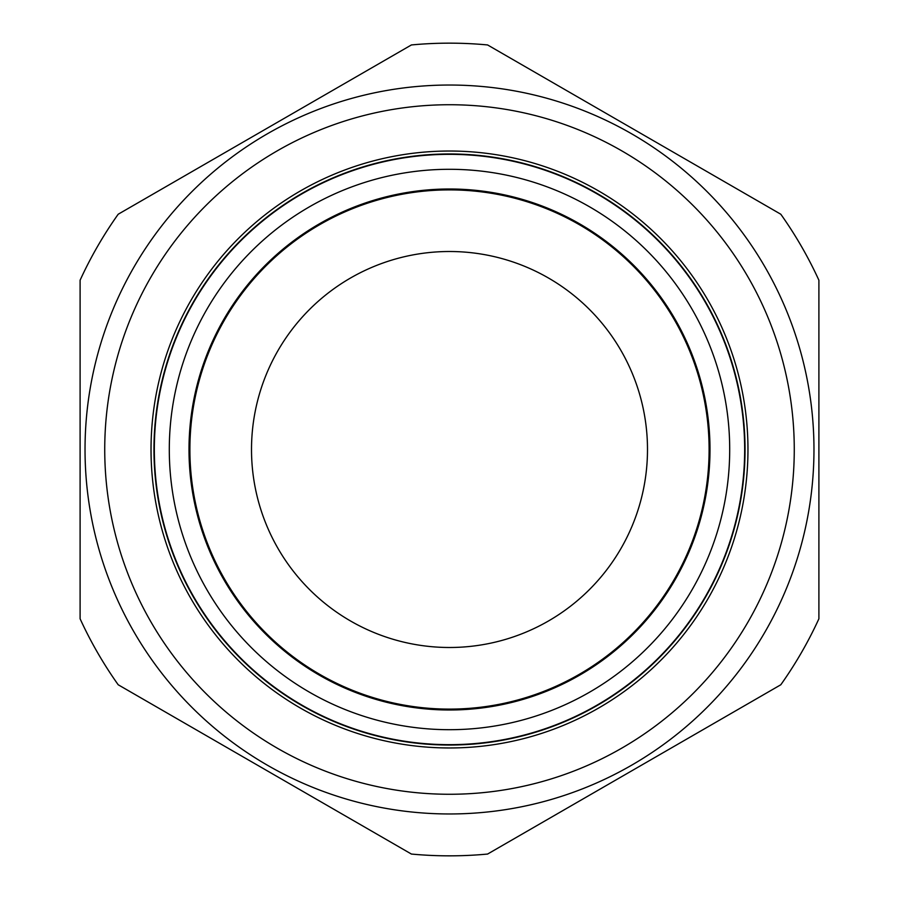 <?xml version="1.0" encoding="UTF-8"?>
<svg xmlns="http://www.w3.org/2000/svg" width="899" height="899" viewBox="0 0 899 899"><rect width="100%" height="100%" fill="white"/><g stroke="black" fill="none" stroke-linecap="round" stroke-linejoin="round"><path stroke-width="1.35" d="M599.228 703.872A295.164 295.164 0 0 1 195.128 599.228A295.164 295.164 0 0 1 299.772 195.128A295.164 295.164 0 0 1 703.872 299.772A295.164 295.164 0 0 1 599.228 703.872M301.727 705.445A295.535 295.535 0 0 1 299.581 194.813A295.535 295.535 0 0 1 597.273 193.555A295.535 295.535 0 0 1 599.419 704.187A295.535 295.535 0 0 1 301.727 705.445M317.808 225.773A259.609 259.609 0 0 1 673.227 317.808A259.609 259.609 0 0 1 581.192 673.227A259.609 259.609 0 0 1 225.773 581.192A259.609 259.609 0 0 1 317.808 225.773M631.739 133.861A364.477 364.477 0 0 1 765.139 631.739A364.477 364.477 0 0 1 267.261 765.139A364.477 364.477 0 0 1 133.861 267.261A364.477 364.477 0 0 1 631.739 133.861A364.477 364.477 0 0 0 133.861 267.261A364.477 364.477 0 0 0 267.261 765.139M411.405 854.05L118.196 684.768A406.337 406.337 0 0 1 80.101 618.782L80.101 280.218A406.337 406.337 0 0 1 118.196 214.232L411.405 44.95A406.337 406.337 0 0 1 487.595 44.95L780.804 214.232A406.337 406.337 0 0 1 818.899 280.218L818.899 618.782A406.337 406.337 0 0 1 780.804 684.768L487.595 854.05A406.337 406.337 0 0 1 411.405 854.05M300.266 707.985A298.479 298.479 0 0 1 191.015 300.266A298.479 298.479 0 0 1 598.734 191.015A298.479 298.479 0 0 1 707.985 598.734A298.479 298.479 0 0 1 300.266 707.985M251.506 449.5A197.994 197.994 0 0 1 449.5 251.506A197.994 197.994 0 0 1 647.494 449.5A197.994 197.994 0 0 1 449.5 647.494A197.994 197.994 0 0 1 251.506 449.5M581.642 673.992A260.496 260.496 0 0 1 225.008 581.642A260.496 260.496 0 0 1 317.358 225.008A260.496 260.496 0 0 1 673.992 317.358A260.496 260.496 0 0 1 581.642 673.992M591.643 690.971A280.207 280.207 0 0 1 208.029 591.643A280.207 280.207 0 0 1 307.357 208.029A280.207 280.207 0 0 1 690.971 307.357A280.207 280.207 0 0 1 591.643 690.971M277.117 748.08A344.778 344.778 0 0 0 748.08 621.883A344.778 344.778 0 0 0 621.883 150.92A344.778 344.778 0 0 0 150.92 277.117A344.778 344.778 0 0 0 277.117 748.08"/></g></svg>
